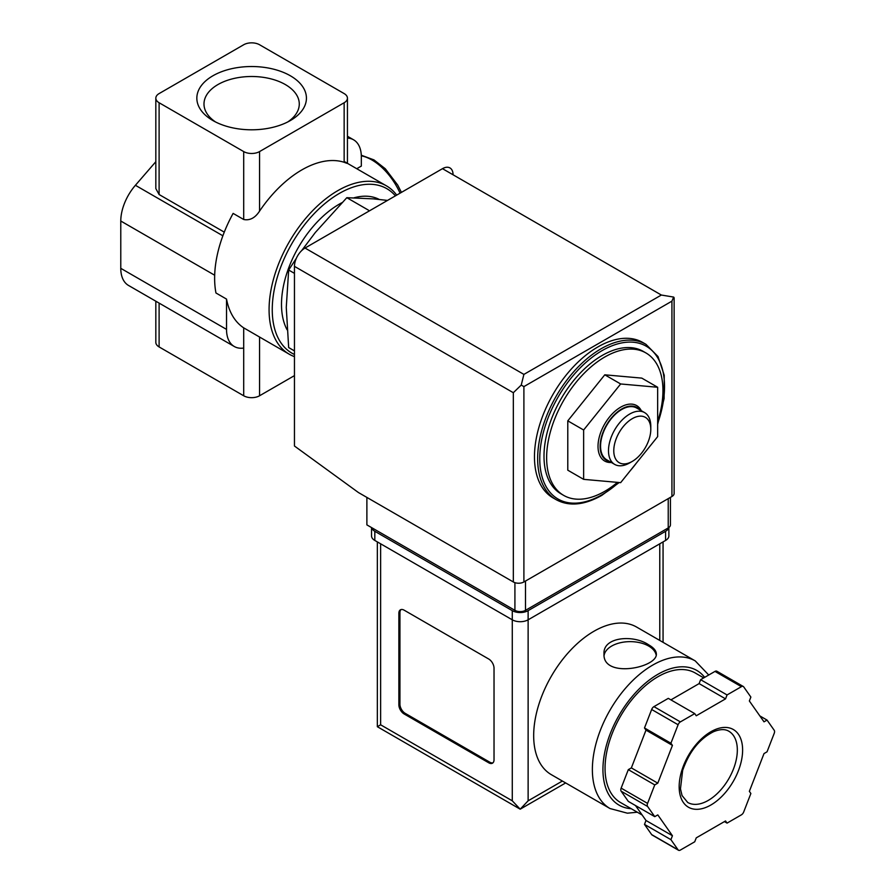 <?xml version="1.0" encoding="UTF-8"?>
<svg xmlns="http://www.w3.org/2000/svg" width="895" height="895" viewBox="0 0 895 895"><rect width="100%" height="100%" fill="white"/><g stroke="black" fill="none" stroke-linecap="round" stroke-linejoin="round"><path stroke-width="1.34" d="M347.439 138.076A37.389 21.581 120 0 1 353.592 139.81A37.389 21.581 120 0 1 361.334 156.927L361.334 166.078L356.758 168.719M294.455 356.624A97.197 56.116 -60 0 1 289.208 354.185A97.197 56.116 -60 0 1 289.208 241.952A97.197 56.116 -60 0 1 386.405 185.836A97.197 56.116 -60 0 1 396.709 195.11M344.15 161.503C348.535 163.74 348.535 163.998 344.15 162.286A97.197 56.116 -60 0 0 259.561 211.119C255.153 217.91 249.862 220.707 243.697 219.499L233.125 213.402A97.197 56.116 -60 0 0 215.952 292.978L226.524 299.087A97.197 56.116 120 0 0 243.697 327.85L289.208 354.185M617.472 482.371A82.239 47.48 -60 0 1 604.785 491.299A82.239 47.48 -60 0 1 563.671 495.382A82.239 47.48 -60 0 1 563.671 400.412A82.239 47.48 -60 0 1 645.91 352.932A82.239 47.48 -60 0 1 657.657 421.601M567.788 420.851L567.788 470.188L583.641 479.351L620.649 482.651L657.657 436.615L657.657 387.267L641.793 378.115L604.785 374.815L567.788 420.851L583.641 430.003L583.641 479.351M296.346 258.297L288.671 270.022L286.266 307.399L288.671 347.562L294.455 350.907M288.671 270.022L294.455 273.367M387.524 200.413L373.495 198.88L346.824 197.683L368.438 210.157M346.824 197.683L315.342 232.465L301.649 250.622M215.594 122A47.648 27.51 180 0 1 204.004 104.614A47.648 27.51 180 0 1 232.913 78.715A47.648 27.51 180 0 1 285.326 84.555A47.648 27.51 180 0 1 299.266 104.614A47.648 27.51 180 0 1 287.675 122M290.383 75.795A54.796 31.638 180 0 1 290.383 120.534A54.796 31.638 180 0 1 212.887 120.534A54.796 31.638 180 0 1 212.887 75.795A54.796 31.638 180 0 1 290.383 75.795M243.697 44.75L159.109 93.583A11.21 6.478 0 0 0 155.831 98.17A11.21 6.478 0 0 0 159.109 102.746L243.697 151.579A11.21 6.478 0 0 0 259.561 151.579L344.15 102.746A11.21 6.478 0 0 0 347.439 98.17A11.21 6.478 0 0 0 344.15 93.583L259.561 44.75A11.21 6.478 0 0 0 243.697 44.75M155.831 301.212L155.831 342.349A11.21 6.478 0 0 0 159.109 346.936L243.697 395.769A11.21 6.478 0 0 0 259.561 395.769L294.455 375.62M224.265 232.141L159.109 194.528L155.831 188.61L155.831 98.17M155.831 161.693L135.402 185.287A37.389 21.581 120 0 0 120.78 221.02L120.78 268.332A37.389 21.581 120 0 0 128.522 285.449L234.266 346.488A37.389 21.581 120 0 0 243.697 348.054L243.697 395.769M226.524 299.087L226.524 329.382A37.389 21.581 120 0 0 234.266 346.488M243.697 327.85L243.697 348.054M294.455 354.476A94.948 54.819 -60 0 1 295.596 237.455A94.948 54.819 -60 0 1 395.411 195.848M287.071 329.752A81.87 47.267 -60 0 1 341.845 202.729M354.151 197.773A81.87 47.267 -60 0 1 379.279 199.451M563.671 495.382L561.031 493.85A82.239 47.48 -60 0 1 561.031 398.89A82.239 47.48 -60 0 1 643.27 351.399L645.91 352.932M556.231 499.712L553.054 497.888A89.724 51.798 -60 0 1 553.054 394.281A89.724 51.798 -60 0 1 642.778 342.483L645.955 344.318A89.724 51.798 -60 0 0 556.231 396.116A89.724 51.798 -60 0 0 556.231 499.712C569.108 506.671 584.312 505.205 601.843 495.349L619.195 482.528M657.657 387.267L620.649 383.966L604.785 374.815M620.649 383.966L583.641 430.003M641.301 410.693A31.996 18.471 120 0 0 620.649 407.18A31.996 18.471 120 0 0 598.52 440.62A31.996 18.471 120 0 0 611.386 462.491M629.644 462.916L632.284 461.395A26.168 15.103 -60 0 1 613.78 450.711A26.168 15.103 -60 0 1 632.284 418.659A26.168 15.103 -60 0 1 650.788 429.343A26.168 15.103 -60 0 1 632.284 461.395L629.644 462.916A29.904 17.262 -60 0 1 614.686 464.404A29.904 17.262 -60 0 1 614.686 429.868A29.904 17.262 -60 0 1 644.59 412.595A29.904 17.262 -60 0 1 650.788 426.288L650.788 429.343M614.686 464.404L606.754 459.817A29.904 17.262 -60 0 1 606.754 425.282A29.904 17.262 -60 0 1 636.658 408.019L644.59 412.595M609.763 461.551A30.508 17.609 -60 0 1 606.452 425.114A30.508 17.609 -60 0 1 639.668 409.753M366.883 497.407L366.883 524.884L514.916 610.345A7.473 4.318 0 0 0 525.488 610.345L668.229 527.938A7.473 4.318 0 0 0 670.422 524.884L670.422 497.363M523.899 374.401L661.36 295.037L673.644 297.073L671.932 301.145L523.899 386.606L521.237 385.074L523.899 374.401L305.027 248.038A14.958 8.637 120 0 0 294.455 266.352L294.455 446.012L358.425 492.53L513.327 581.963A7.473 4.318 0 0 0 523.899 581.963L671.932 496.49A7.473 4.318 0 0 0 674.125 493.447L674.125 297.834M305.027 248.038L442.488 168.674A14.958 8.637 120 0 1 453.06 174.782M673.644 297.073L674.148 297.834M521.237 385.074L513.327 392.715L513.327 581.963M636.569 627.037A85.238 49.214 120 0 0 551.331 676.24A85.238 49.214 120 0 0 551.331 774.667L610.021 808.543A85.238 49.214 -60 0 1 610.021 710.127A85.238 49.214 -60 0 1 695.247 660.913L636.569 627.037M648.674 644.836C633.638 634.432 602.872 636.737 604.002 653.82C602.402 678.913 657.903 667.726 656.337 653.82C656.192 650.676 653.641 647.678 648.674 644.836M635.495 805.534L646 820.48L644.49 824.396L651.661 834.599A3.737 2.159 120 0 0 652.075 834.99L678.511 850.25A3.737 2.159 120 0 0 680.379 850.06L694.733 841.781L696.243 837.865L725.543 820.95L727.064 823.109L741.407 814.83A3.737 2.159 120 0 0 743.7 811.978L750.871 793.496L749.361 791.337L764.006 753.579L767.037 751.822L774.22 733.329A3.737 2.159 120 0 0 774.22 730.286L767.037 720.072L764.006 721.829L749.361 700.986L750.871 697.071L743.7 686.868A3.737 2.159 120 0 0 743.275 686.476A3.737 2.159 120 0 0 741.407 686.666L727.064 694.945L725.543 698.861L696.243 715.776L694.733 713.617L680.379 721.896A3.737 2.159 120 0 0 678.097 724.749L670.914 743.23L672.436 745.39L657.791 783.159L654.748 784.904L647.577 803.397A3.737 2.159 120 0 0 647.577 806.451L654.748 816.654L657.791 814.897L672.436 835.74L670.914 839.655L678.097 849.858A3.737 2.159 120 0 0 678.511 850.25M694.733 713.617L668.296 698.357L653.943 706.636A3.737 2.159 120 0 0 651.661 709.489L644.49 727.971L646 730.13L631.355 767.899L628.312 769.644L621.141 788.137A3.737 2.159 120 0 0 621.141 791.191L628.312 801.394L654.748 816.654M717.264 671.608A3.737 2.159 120 0 0 716.85 671.216A3.737 2.159 120 0 0 714.982 671.407L700.628 679.685L699.118 683.601L670.926 699.879M565.662 782.935L520.196 809.181L377.343 726.706L380.632 724.805L512.276 800.812L520.196 809.181L528.128 800.812L562.384 781.044M494.029 668.185A7.473 4.318 -120 0 0 488.748 659.033L404.16 610.189A7.473 4.318 -120 0 0 400.423 609.819A7.473 4.318 -120 0 0 398.868 613.243L398.868 704.812A7.473 4.318 -120 0 0 404.16 713.975L488.748 762.808A7.473 4.318 -120 0 0 492.485 763.178A7.473 4.318 -120 0 0 494.029 759.754L494.029 668.185M371.638 527.625A11.21 6.478 0 0 0 374.815 531.294L512.276 610.647A11.21 6.478 0 0 0 528.128 610.647L665.589 531.294A11.21 6.478 0 0 0 668.766 527.591M371.526 527.558L371.526 535.87A11.21 6.478 0 0 0 374.815 540.446L512.276 619.81A11.21 6.478 0 0 0 528.128 619.81L665.589 540.446A11.21 6.478 0 0 0 668.878 535.87L668.878 527.513M642.162 815.009L620.537 802.535A74.766 43.161 -60 0 1 620.537 716.201A74.766 43.161 -60 0 1 695.303 673.029L703.727 677.895M724.435 821.599L727.064 823.109M644.49 824.396L670.914 839.655M646 820.48L672.436 835.74M628.312 769.644L654.748 784.904M631.355 767.899L657.791 783.159M646 730.13L672.436 745.39M644.49 727.971L670.914 743.23M699.118 683.601L725.543 698.861M700.628 679.685L727.064 694.945M759.866 715.933L767.037 720.072M400.982 609.584A7.473 4.318 -120 0 0 399.931 612.639L399.931 704.208A7.473 4.318 -120 0 0 405.211 713.36L489.8 762.204A7.473 4.318 -120 0 0 492.977 762.808M656.18 655.095A26.168 15.103 0 0 0 648.674 646.056A26.168 15.103 0 0 0 621.231 642.543A26.168 15.103 0 0 0 604.103 655.409M159.109 303.103L159.109 346.936M159.109 102.746L159.109 194.528M222.877 235.788L135.402 185.287M226.524 329.382L120.78 268.332M214.677 275.224L120.78 221.02M243.697 151.579L243.697 219.499M259.561 151.579L259.561 211.119M344.15 102.746L344.15 162.286M259.561 337.068L259.561 395.769M618.747 482.483A88.225 50.937 -60 0 1 602.145 494.666A88.225 50.937 -60 0 1 540.535 446.862A88.225 50.937 -60 0 1 621.533 342.964A88.225 50.937 -60 0 1 657.657 423.447M636.345 463.129A88.225 50.937 -60 0 1 630.225 470.736M400.065 193.163A48.598 28.058 -120 0 0 361.311 155.797M671.932 301.145L671.932 496.49M523.899 386.606L523.899 581.963M513.327 392.715L294.455 266.352M661.36 295.037L442.488 168.674M668.229 527.938L668.229 498.627M514.916 610.345L514.916 582.656M525.488 610.345L525.488 581.045M380.632 724.805L380.632 543.802M512.276 800.812L512.276 610.647M665.589 540.446L665.589 531.294M374.815 540.446L374.815 531.294M528.128 800.812L528.128 610.647M659.772 640.428L659.772 543.802M631.221 808.7A77.753 44.895 -60 0 1 618.132 716.94A77.753 44.895 -60 0 1 704.667 677.358M651.661 834.599L678.097 849.858M621.141 791.191L647.577 806.451M621.141 788.137L647.577 803.397M651.661 709.489L678.097 724.749M653.943 706.636L680.379 721.896M714.982 671.407L741.407 686.666M708.258 800.41A41.125 23.74 -60 0 1 687.696 802.457L682.057 795.554L680.457 788.842L682.65 770.427C689.217 751.655 699.543 738.744 713.606 731.685C720.027 729.101 725.095 728.944 728.81 731.226A41.125 23.74 -60 0 1 735.119 764.173A41.125 23.74 -60 0 1 708.258 800.41M710.899 804.997A44.862 25.899 -60 0 1 683.422 765.907A44.862 25.899 -60 0 1 738.364 734.191A44.862 25.899 -60 0 1 710.899 804.997M399.931 612.639L398.868 613.243M399.931 704.208L398.868 704.812M405.211 713.36L404.16 713.975M489.8 762.204L488.748 762.808M386.405 185.836L347.439 163.337L347.439 98.17M353.592 139.81L347.439 136.253M626.746 475.077L639.701 458.945M657.657 424.319L664.09 398.633L664.235 375.273L658.004 356.534L645.955 344.318M401.419 192.38L397.704 185.064L385.32 168.775L373.953 159.892L361.289 155.227M663.061 642.33L663.061 541.911M377.343 726.706L377.343 541.911M708.739 675.009L695.247 660.913M610.021 808.543L627.384 813.186L637.307 812.212M716.85 671.216L743.275 686.476"/></g></svg>
